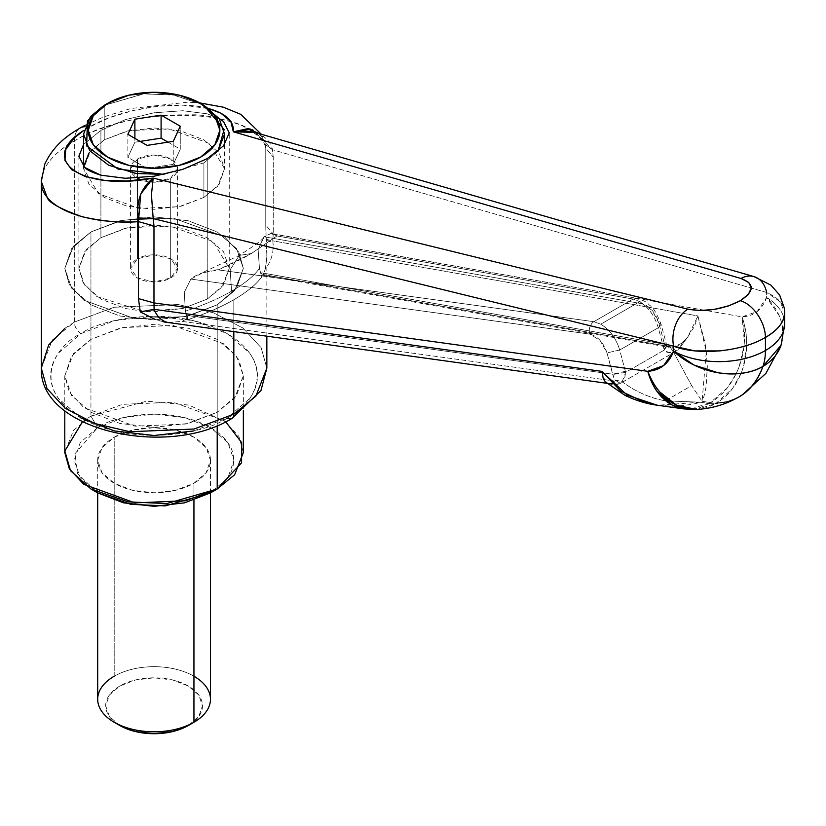 <?xml version="1.0" encoding="UTF-8"?>
<svg xmlns="http://www.w3.org/2000/svg" width="826" height="826" viewBox="0 0 826 826"><rect width="100%" height="100%" fill="white"/><g stroke="black" fill="none" stroke-linecap="round" stroke-linejoin="round"><path stroke-width="0.62" stroke-dasharray="4.13 3.1" d="M193.635 430.955L227.171 418.018C251.486 407.373 280.272 365.422 227.171 333.611C172.066 302.956 99.419 319.569 80.979 333.611A9.396 5.431 60 0 1 74.33 322.099L114.102 307.262L178.189 304.536L213.418 312.775L242.865 328.005L261.15 347.715L266.85 368.138L261.15 347.715L242.865 328.005L213.418 312.775L178.189 304.536L114.102 307.262L74.33 322.099L74.33 140.895A28.198 16.283 60 0 1 80.101 128.03A28.198 16.283 -120 0 0 74.33 140.895C88.568 132.542 106.544 125.831 128.247 120.772C146.491 116.383 167.048 114.422 189.897 114.897C201.286 114.071 218.26 117.447 240.82 125.025C256.421 133.069 264.733 140.771 265.765 148.133C257.154 108.113 134.834 103.487 74.33 140.895L74.33 322.099L52.306 340.085L41.3 368.138M665.632 400.672L691.651 385.649L702.1 401.23L691.661 385.67L673.748 352.495A9.396 5.431 60 0 1 673.427 352.113L676.133 351.215L622.587 382.035A9.396 5.431 60 0 1 622.267 381.643A9.396 5.431 -120 0 0 622.587 382.035L620.481 383.347L624.776 377.699L625.633 372.361L619.717 350.017L658.281 327.746C654.832 316.141 648.658 307.437 639.768 301.655L600.76 324.184C609.805 329.873 616.113 338.484 619.717 350.017L625.633 372.361L664.269 350.059L658.281 327.746L619.717 350.017L606.986 352.898L614.451 379.784L612.283 383.44L618.075 384.348L607.76 383.285L612.283 383.44L607.76 383.285L613.078 384.885L620.481 383.336L673.748 352.495L691.651 385.649L665.353 400.827C649.804 397.936 635.545 391.669 622.587 382.035C636.01 391.865 650.268 398.142 665.353 400.858L700.355 402.231L702.1 401.23L710.277 402.675L708.976 403.429L700.355 402.231L665.353 400.827M250.02 128.866L252.963 129.62L264.63 141.721L265.765 148.133L265.765 225.106L266.839 255.028L265.435 268.667L263.298 274.521L262.245 275.12L261.708 272.838L261.718 276.927A106.771 36.84 -14.9 0 1 233.82 299.735A106.771 36.84 -14.9 0 1 187.678 319.683L185.406 311.154C202.938 305.455 218.312 298.805 231.538 291.217A106.771 36.84 165.1 0 1 185.406 311.154L184.291 292.311L185.406 311.154L187.678 319.683L187.729 315.553L612.665 374.188L606.986 352.898L619.717 350.017C616.196 338.412 609.877 329.811 600.76 324.195L593.832 321.696A9.396 6.814 -82.1 0 0 589.619 334.076C588.659 328.696 590.063 324.566 593.832 321.696L600.76 324.184L639.768 301.655L633.067 299.043L593.832 321.696L218.198 269.885C217.568 269.421 212.416 270.391 202.742 272.776C196.299 275.172 192.344 277.278 190.858 279.074L184.291 292.311L190.858 279.074L589.619 334.076C597.673 336.172 603.465 342.439 606.986 352.898L600.017 340.322L589.619 334.076L190.858 279.074L202.742 272.776L218.198 269.885L593.832 321.696L633.067 299.043L276.989 235.937L251.403 253.51L239.272 255.43L230.196 269.71L231.538 291.217A106.771 36.84 -14.9 0 0 259.447 268.409A106.771 36.84 165.1 0 1 231.538 291.217L230.196 269.71L239.272 255.43L251.403 253.51L276.989 235.937L270.752 233.51L263.546 237.413L258.125 249.648L259.447 268.409L261.718 276.927C256.132 284.578 246.829 292.177 233.82 299.735L233.82 331.608L233.82 299.735C246.829 292.177 256.132 284.578 261.718 276.927A106.771 36.84 165.1 0 1 233.82 299.735A106.771 36.84 165.1 0 1 187.678 319.683C205.302 313.921 220.676 307.282 233.82 299.735C220.676 307.282 205.302 313.921 187.678 319.683L187.729 315.553L185.974 319.146L182.123 321.386L167.915 322.491M143.538 311.371L125.304 308.49L100.906 299.084L84.613 285.001L78.893 268.388L84.613 251.775L100.906 237.702L100.906 130.332L83.591 144.416L100.906 130.332L100.906 237.702L86.234 249.679L78.893 268.388L83.168 282.812L96.838 296.534L143.569 311.371M143.745 311.381L182.804 308.501L207.233 299.084L207.233 158.664L207.233 299.084L182.845 308.49L154.07 311.794L143.714 311.392M243.35 452.545L238.838 436.376L224.373 420.775L173.171 402.2L122.424 404.348L90.943 416.097L97.592 427.61L123.508 417.615L154.07 414.105L184.642 417.615L210.558 427.61L227.873 442.571L233.954 460.227L227.873 477.872L210.558 492.833C229.349 484.604 251.589 452.194 210.558 427.61C167.977 403.914 111.84 416.758 97.592 427.61L90.943 416.097L90.943 231.941L90.943 339.372L73.514 353.6L64.789 375.82L69.301 391.989L83.777 407.59L134.979 426.164L185.716 424.017L217.207 412.267L217.207 304.835L185.716 316.585L134.979 318.743L83.777 300.168L69.301 284.567L64.789 268.388L73.514 246.179L90.943 231.941L71.594 248.667L64.789 268.388L71.594 288.119L90.943 304.835L119.904 316.007L154.07 319.93L188.235 316.007L217.207 304.835L236.556 288.119L243.35 268.388L236.556 248.667L217.207 231.941L188.235 220.769L154.07 216.846L119.904 220.769L90.943 231.941L122.424 220.191L173.171 218.043L224.373 236.618L238.838 252.219L243.35 268.388L234.636 290.607L217.207 304.835L217.207 412.267L188.235 423.439L154.07 427.362L119.904 423.439L90.943 412.267L71.594 395.54L64.789 375.82L71.594 356.089L90.943 339.372L119.904 328.19L154.07 324.267L188.235 328.19L217.207 339.372L236.556 356.089L243.35 375.82L236.556 395.54L217.207 412.267L234.636 398.029L243.35 375.82L238.838 359.64L224.373 344.039L173.171 325.465L122.424 327.623L90.943 339.372L90.943 231.941L122.424 220.191L173.171 218.043L224.373 236.618L238.838 252.219L243.35 268.388L234.636 290.607L217.207 304.835L217.207 425.617L217.207 304.835L185.716 316.585L134.979 318.743L83.777 300.168L69.301 284.567L64.789 268.388L73.514 246.179L90.943 231.941L90.943 416.097L146.708 401.178L188.824 405.07L225.704 421.787M84.768 126.688A28.198 16.283 60 0 1 89.084 127.183C120.534 108.454 177.941 99.616 209.154 108.712L183.238 105.17L158.788 106.141L133.451 110.436L109.497 117.664L89.084 127.183L83.88 130.394L89.084 127.183A28.198 16.283 -120 0 0 84.768 126.688M219.2 118.541L207.233 113.812L182.845 110.725L154.07 112.78L125.304 119.667L100.906 130.332L125.304 119.667L154.07 112.78L182.845 110.725L207.233 113.812L219.169 118.51M100.906 237.702L125.304 228.286L154.07 224.982L182.845 228.286L207.233 237.702L223.536 251.775L229.256 268.388L223.536 285.001L207.233 299.084L221.915 287.097L229.256 268.388L213.273 241.636L170.156 225.994L127.421 227.8L100.906 237.702M163.641 321.861L155.257 319.486L140.255 311.877M41.352 179.82L44.294 169.237C49.849 158.571 59.864 149.114 74.33 140.895C53.7 153.089 42.715 166.067 41.352 179.851M64.789 328.366L74.33 322.099A9.396 5.431 -120 0 0 80.979 333.611C56.653 344.266 27.867 386.207 80.979 418.018C136.073 448.683 208.73 432.06 227.171 418.018L249.576 398.659C254.821 391.348 257.444 383.729 257.444 375.82C257.444 367.9 254.821 360.291 249.576 352.981L227.171 333.611L193.635 320.674L154.07 316.131L114.515 320.674L80.979 333.611L58.563 352.981C53.318 360.291 50.696 367.9 50.696 375.82C50.696 383.729 53.318 391.348 58.563 398.659L80.979 418.018M736.813 398.122L726.457 402.086L715.048 403.8L725.889 402.221L735.811 398.628M737.102 397.925L727.21 401.57L716.348 403.047L727.448 401.508L737.525 397.709M273.241 234.057L742.078 316.864L757.091 311.608L766.621 297.505L766.621 292.487L272.477 149.723L273.241 157.085L273.241 234.057L742.078 316.864A65.781 49.591 -80 0 1 710.277 402.675L702.1 401.23C703.267 399.288 704.588 394.529 706.054 386.96L707.314 366.92L706.271 351.515L704.929 342.377L697.908 315.945L272.756 240.851L273.241 234.057L265.765 225.106L265.993 239.282L269.679 241.553L272.756 240.851L273.241 234.057L273.241 157.085L265.765 148.133L265.765 225.106L273.241 234.057M784.7 323.678A65.781 37.975 0 0 0 766.621 297.505L766.621 292.487L780.167 301.696L784.7 312.868M784.7 313.013C784.442 304.536 778.422 297.69 766.621 292.487L272.477 149.723C271.062 142.516 266.127 137.054 257.66 133.347L254.759 132.366M766.621 292.487A28.198 20.351 106.1 0 0 754.179 276.658M140.668 194.451L140.988 193.676M657.857 405.308L672.684 406.227C685.487 405.556 694.718 404.234 700.355 402.231L708.976 403.429A65.781 47.743 -82.1 0 1 683.484 408.849M781.055 345.258L782.996 335.253L781.706 322.873L779.269 315.8L766.621 297.505A65.781 37.975 180 0 1 784.7 323.647M741.056 373.393L732.724 388.334L716.348 403.047A65.781 52.275 88.4 0 0 742.078 316.864C753.901 316.275 762.078 309.822 766.621 297.505A65.781 48.517 -160.8 0 1 781.189 344.855M695.926 409.49A65.781 50.541 86.8 0 0 715.048 403.8L696.7 409.459M684.062 408.932L690.484 409.221L710.277 402.675A65.781 37.986 -120 0 0 716.348 403.047A65.781 37.986 60 0 1 710.277 402.675L727.19 388.024L736.09 373.837M736.1 373.806L739.156 366.61L743.978 346.362L744.381 341.634L742.078 316.864C745.258 326.9 746.776 335.201 746.632 341.747L746.642 345.536M746.642 345.557L743.348 366.827L741.067 373.362M708.976 403.429A65.781 37.986 -120 0 0 715.048 403.8A65.781 37.986 60 0 1 708.976 403.429M716.348 403.047L715.048 403.8M673.748 352.495L678.693 349.346L687.635 337.163L681.77 343.327L672.643 347.147L667.109 346.734L664.62 344.587L658.838 322.956L664.517 344.246L261.708 272.838L261.718 276.927L259.447 268.409L258.125 249.648L264.144 236.763L642.143 303.761L652.065 310.277L658.838 322.956L661.12 324.35L658.281 327.746L664.269 350.059L668.44 352.485L673.427 352.113A9.396 5.431 -120 0 0 673.748 352.495L674.574 352.062M218.198 269.885A153.76 53.06 -14.9 0 0 251.403 253.51L218.198 269.885M153.202 178.086L151.54 192.654M151.406 196.134L153.182 218.601M273.241 157.085L272.477 149.723L265.414 144.55L265.765 148.133L273.241 157.085M265.414 144.55L272.477 149.723L254.893 132.418C258.239 134.679 258.373 130.714 264.712 141.865L265.414 144.55M259.777 133.822L264.712 141.865M700.355 402.231L657.413 405.267M601.896 371.37L605.231 381.746L607.771 383.274L605.561 382.046M670.413 347.478L673.427 352.113L670.413 347.478L664.517 344.246L261.708 272.838L262.245 275.12L263.298 274.521L672.643 347.147L263.298 274.521L265.435 268.667A28.198 21.249 100 0 0 272.756 240.851L697.908 315.945L694.336 326.631L687.645 337.163L697.908 315.945L706.271 351.515L702.1 401.23M155.257 319.507L167.626 322.46M168.225 322.522L182.123 321.386L614.09 380.951L182.123 321.386L185.974 319.146L187.729 315.553L612.665 374.188L614.451 379.784L622.267 381.643L625.633 372.361L664.269 350.059C665.725 352.434 668.771 353.115 673.427 352.113L672.643 347.147L677.465 345.939L681.77 343.327L687.645 337.163L678.693 349.346L681.77 343.327L678.693 349.346M168.752 322.594A28.198 20.464 97.9 0 0 171.849 322.698M265.993 239.282L272.756 240.851A28.198 21.249 -80 0 1 265.435 268.667L266.86 255.038L265.993 239.282M262.245 275.12L669.246 347.354M664.62 344.587L666.923 346.053L664.269 350.059L666.912 346.032L664.62 344.587M664.517 344.246L666.799 345.64L663.959 349.037L666.799 345.64L664.517 344.246M639.768 301.676C648.606 307.448 654.781 316.141 658.281 327.746L661.12 324.35L658.838 322.956C655.359 312.486 649.783 306.085 642.143 303.761L636.98 298.31L633.067 299.043L636.98 298.31L642.143 303.761L264.144 236.763L270.752 233.51L272.002 233.624L276.989 235.937L633.067 299.043L639.768 301.655M614.09 380.951L614.337 382.386L612.283 383.44L618.075 384.348M625.633 372.361L612.747 374.539L625.633 372.361M625.396 371.308L612.665 374.188L625.396 371.308M227.171 418.018A9.396 5.431 -120 0 0 231.869 418.483M88.96 153.068L104.231 139.862L127.101 131.045L154.07 127.947L181.049 131.045L203.908 139.862L219.189 153.068L224.558 168.638L219.189 184.208L203.908 197.414L203.908 162.887L217.95 151.303L203.908 162.887L203.908 197.414L217.672 186.17L224.558 168.638L209.567 143.548L169.144 128.887L129.093 130.591L104.231 139.862L104.231 105.336L143.166 93.906L172.995 94.907L202.205 104.386M203.908 105.336L174.596 95.176L144.106 93.823L104.231 105.336L104.231 139.862L90.468 151.096L83.591 168.638L83.674 166.584M137.457 159.046A23.489 13.567 180 0 1 161.586 155.784A23.489 13.567 180 0 1 177.353 166.811A23.489 13.567 180 0 1 170.683 178.23L170.683 277.98A23.489 13.567 0 0 0 177.353 266.571A23.489 13.567 0 0 0 161.586 255.533A23.489 13.567 0 0 0 137.457 258.796L137.457 159.046L137.457 258.796L154.07 254.821L170.683 258.796L177.569 268.388L170.683 277.98L154.07 281.955L137.457 277.98L130.58 268.388L137.457 258.796A23.489 13.567 0 0 0 130.787 270.216A23.489 13.567 0 0 0 146.563 281.243A23.489 13.567 0 0 0 170.683 277.98L170.683 178.23A23.489 13.567 180 0 1 146.563 181.493A23.489 13.567 180 0 1 130.787 170.455A23.489 13.567 180 0 1 137.457 159.046L130.58 168.638L137.457 178.23L154.07 182.205L170.683 178.23L177.569 168.638L170.683 159.046L154.07 155.071L137.457 159.046M203.908 197.414L181.049 206.232L154.07 209.329L127.101 206.232L104.231 197.414L88.96 184.208L83.591 168.638L98.573 193.728L138.995 208.389L179.056 206.686L203.908 197.414M203.908 162.887L164.075 174.389L203.908 162.887M168.019 142.155L180.274 149.238L180.274 126.213L180.274 149.238L173.254 164.364L173.254 141.349L173.254 164.364L147.049 168.421L147.049 145.397L147.049 168.421L127.865 157.343L127.865 134.328L127.865 157.343L134.886 142.217L134.886 138.376L134.886 142.217L140.131 141.401L134.886 142.217L127.865 157.343L147.049 168.421L173.254 164.364L180.274 149.238L168.019 142.155M188.297 725.527A48.393 27.939 0 0 0 188.297 686.003A48.393 27.939 0 0 0 119.853 686.003L135.547 679.953L154.07 677.826L172.593 679.953L188.297 686.003L198.787 695.069L202.473 705.765L198.787 716.462L188.297 725.527L193.945 722.265M209.949 694.872A56.385 32.555 0 0 0 172.097 668.399A56.385 32.555 0 0 0 114.205 676.226A56.385 32.555 180 0 1 193.945 676.226M114.205 676.226L114.205 437.202A56.385 32.555 180 0 1 172.097 429.375A56.385 32.555 180 0 1 209.949 455.849A56.385 32.555 180 0 1 193.945 483.241L193.945 500.195L193.945 483.241L175.649 490.303L154.07 492.781L132.49 490.303L114.205 483.241L101.98 472.678L97.685 460.227L101.98 447.764L114.205 437.202L132.49 430.15L154.07 427.672L175.649 430.15L193.945 437.202L206.17 447.764L210.454 460.227L206.17 472.678L193.945 483.241A56.385 32.555 180 0 1 136.053 491.067A56.385 32.555 180 0 1 98.201 464.594A56.385 32.555 180 0 1 114.205 437.202L114.205 676.226A56.385 32.555 0 0 0 98.201 703.618M97.592 427.61L80.277 442.571L74.195 460.227L80.277 477.872L97.592 492.833L77.654 473.649L74.99 453.701L97.592 427.61M82.435 421.787L90.943 416.097L73.514 430.336L64.789 452.545M217.207 304.835L236.556 288.119L243.35 268.388L236.556 248.667L217.207 231.941L188.235 220.769L154.07 216.846L119.904 220.769L90.943 231.941L71.594 248.667L64.789 268.388L71.594 288.119L90.943 304.835L119.904 316.007L154.07 319.93L188.235 316.007L217.207 304.835M119.853 725.527L109.362 716.462L105.676 705.765L109.362 695.069L119.853 686.003A48.393 27.939 0 0 0 119.853 725.527M676.133 351.215L672.643 347.147M620.481 383.347L614.451 379.784L620.481 383.347M263.546 237.413C263.484 239.086 255.389 245.085 239.272 255.43L200.212 273.664M78.893 268.388L78.893 156.186M64.789 375.82L64.789 410.739M85.315 125.16L103.663 116.931L131.004 108.495L187.915 102.176L199.624 102.868M261.336 134.266L264.63 141.721M266.85 336.182L266.85 253.923M742.275 394.89L741.18 395.561M243.35 375.82L243.35 410.739M229.256 268.388L229.256 132.821M609.051 383.584L606.934 383.295M669.215 347.354L666.923 346.053M272.002 233.624L636.98 298.31C649.091 302.337 647.46 303.906 650.341 305.775C653.511 307.943 657.104 314.138 661.12 324.35L666.912 346.032M224.558 144.581L224.558 168.638M177.569 168.638L177.569 268.388M130.58 168.638L130.58 268.388M83.591 166.501L83.591 168.638M210.454 492.885L210.454 460.227M210.558 492.833L217.207 488.992M97.685 492.885L97.685 460.227"/><path stroke-width="1.24" d="M266.85 336.182L266.85 368.138L260.964 390.502L231.869 418.483A9.396 5.431 -120 0 0 233.82 414.177L194.048 429.024L129.95 431.74L94.722 423.511L65.275 408.281L46.999 388.571L41.3 368.138L46.999 388.571L65.275 408.281L94.722 423.511L129.95 431.74L194.048 429.024L233.82 414.177L233.82 331.608L233.82 414.177L255.833 396.201L266.85 368.138L255.833 396.201L233.82 414.177A9.396 5.431 60 0 1 231.869 418.483A9.396 5.431 60 0 1 227.171 418.018M207.233 158.664L182.845 169.34L154.07 176.227L125.304 178.282L100.906 175.195C92.089 172.407 86.658 169.826 84.613 167.441L78.893 156.186L83.591 144.416L78.893 156.186L84.613 167.441L100.906 175.195L125.304 178.282L154.07 176.227L182.845 169.34L207.233 158.664L223.536 145.841L207.233 158.664M737.525 397.709C749.192 391.565 757.659 381.137 762.945 366.403A65.781 47.887 -160 0 1 673.624 351.195L693.985 365.03L718.031 372.763C736.709 375.252 751.681 373.135 762.945 366.403A65.781 37.986 -120 0 0 765.434 350.513A65.781 37.975 180 0 1 673.624 351.195A65.781 37.975 0 0 0 765.434 350.513L765.434 337.442A28.198 16.283 -120 0 0 740.313 300.716C723.008 309.43 705.518 312.249 687.851 309.151A28.198 19.535 103.8 0 0 673.624 346.177C698.187 355.861 741.5 351.742 765.434 337.442C753.901 344.277 738.671 348.768 719.766 350.905L694.924 350.905L673.624 346.177L673.624 351.195L663.588 365.598L647.77 371.318L153.977 302.915L153.977 225.942L153.182 218.601L673.624 346.177L673.624 351.195C668.833 363.657 660.222 370.368 647.77 371.318L153.977 302.915L154.111 309.347L601.896 371.37L620.646 391.049L645.271 402.675L657.857 405.308L684.042 408.932M80.101 128.03A28.198 16.283 60 0 1 84.768 126.688A28.198 16.283 -120 0 0 80.101 128.03M140.988 193.676L153.202 178.086C82.683 191.911 36.168 159.903 83.88 130.394L74.041 138.138L65.729 149.537L64.893 160.358L71.594 169.629L85.254 176.516L104.623 180.409L127.968 180.946L153.202 178.086L687.851 309.151L700.025 310.535L714.222 309.409L728.346 305.971L740.313 300.716L748.366 294.407L751.319 287.995L748.738 282.409L740.994 278.476L233.355 131.809L230.846 121.556L220.955 113.245L209.143 108.712C226.087 113.616 234.15 121.308 233.355 131.809L250.02 128.866M219.169 118.51L223.536 121.567L229.256 132.821L223.536 145.841L229.256 132.821L223.536 121.567L219.2 118.541M167.915 322.491L163.641 321.861M171.849 322.698A28.198 20.464 -82.1 0 1 168.69 322.594A28.198 20.464 -82.1 0 1 154.111 309.347L140.255 311.877L138.469 298.599L153.977 302.915L154.111 309.347L140.255 311.877L138.469 298.599L138.469 221.626C122.155 223.092 103.343 221.451 82.011 216.711C59.999 208.813 48.373 202.349 47.144 197.311L41.3 181.472L41.352 179.82M80.979 418.018L114.515 430.955L154.07 435.498L193.635 430.955M784.7 312.868L784.69 313.426C783.688 322.78 777.266 330.782 765.434 337.442L765.434 350.513A65.781 37.986 60 0 1 762.945 366.403C757.514 381.22 748.8 391.792 736.813 398.122M781.045 345.289A65.781 48.517 -160.8 0 1 762.945 366.403L781.055 345.258L784.7 323.647A65.781 37.975 180 0 1 765.434 350.513A65.781 37.975 0 0 0 784.7 323.678M754.004 276.607L254.759 132.366L245.776 130.9L233.355 131.809L740.994 278.476A28.198 20.351 -73.9 0 1 754.159 276.658A28.198 20.351 -73.9 0 1 766.621 292.487M754.179 276.658A28.198 20.351 106.1 0 0 740.994 278.476C754.83 283.783 754.603 291.196 740.313 300.716A28.198 16.283 60 0 1 765.434 337.442C777.978 329.997 784.401 321.851 784.7 313.013L784.359 308.181L779.641 295.037L770.906 285.146L754.024 276.617M41.352 179.851L41.3 181.379C40.288 206.706 84.159 224.879 138.469 221.626L140.668 194.451M687.851 309.151L153.202 178.086L151.447 194.668L153.182 218.601L673.624 346.177A28.198 19.535 -76.2 0 1 687.851 309.151M683.484 408.849A65.781 47.743 -82.1 0 1 647.77 371.318A65.781 50.541 86.8 0 0 695.926 409.49M735.811 398.628L738.671 397.11C749.729 390.646 757.824 380.414 762.945 366.403C758.01 380.208 750.225 390.264 739.611 396.563M739.084 396.862L737.102 397.925M696.7 409.459L676.68 405.318L659.726 391.927C655.761 387.745 651.776 380.869 647.77 371.318C650.651 380.621 653.862 387.466 657.393 391.854L672.374 405.163L684.062 408.932L696.7 409.459C711.661 408.612 725.651 404.482 738.65 397.048M138.469 298.599L138.469 221.626L153.977 225.942L153.977 302.915L138.469 298.599M138.469 221.626L138.334 217.93L153.182 218.601L153.977 225.942L138.469 221.626M153.182 218.601L138.334 217.93C136.001 201.358 140.957 188.08 153.202 178.086M151.54 192.654L151.406 196.134M254.893 132.418L233.355 131.809L247.976 128.619L259.777 133.822M605.231 381.746L625.117 395.447C641.823 403.295 653.314 404.606 657.413 405.267L627.12 395.148L601.896 371.37L154.111 309.347A28.198 20.464 97.9 0 0 168.752 322.594M140.255 311.877L155.257 319.507M605.561 382.046L603.362 379.155L601.896 371.37M41.3 181.472L41.3 368.138L48.641 345.031L64.789 328.366M107.556 103.415A65.781 37.975 180 0 1 200.594 103.415A65.781 37.975 180 0 1 200.594 157.126L214.853 144.808L219.861 130.271L214.853 115.733L200.594 103.415L179.252 95.186L154.07 92.295L128.897 95.186L107.556 103.415L93.297 115.733L88.289 130.271L93.297 144.808L107.556 157.126L128.897 165.365L154.07 168.256L179.252 165.365L200.594 157.126A65.781 37.975 180 0 1 107.556 157.126A65.781 37.975 180 0 1 107.556 103.415L104.231 105.336L107.556 103.415L104.231 105.336L87.432 120.854L86.647 145.965L118.056 169.093L164.075 174.389L136.3 173.491L108.702 165.252L89.673 150.642L83.591 134.111L90.468 116.569L104.231 105.336M202.205 104.386L219.179 118.521L224.558 134.111L217.95 151.303L224.114 129.568L203.908 105.336L200.594 103.415M134.886 119.192L161.091 115.144L180.274 126.213L173.254 141.349L147.049 145.397L127.865 134.328L134.886 119.192L127.865 134.328L147.049 145.397L173.254 141.349L180.274 126.213L161.091 115.144L161.091 138.159L168.019 142.155L161.091 138.159L161.091 115.144L134.886 119.192L134.886 138.376L134.886 119.192M83.674 166.584L88.96 153.068M140.131 141.401L161.091 138.159L140.131 141.401M193.945 676.226A56.385 32.555 180 0 1 193.945 722.265L188.297 725.527L172.593 731.578L154.07 733.705L135.547 731.578L119.853 725.527A48.393 27.939 0 0 0 188.297 725.527L193.945 722.265A56.385 32.555 0 0 0 209.949 694.872M193.945 500.195L193.945 722.265L193.945 500.195M210.558 492.833L217.207 488.992L210.558 492.833L184.642 502.827L154.07 506.338L123.508 502.827L97.592 492.833L130.818 504.345L165.365 505.873L210.558 492.833M225.704 421.787L241.677 442.622L241.584 462.766L217.207 488.992L234.636 474.764L243.35 452.545L243.35 410.739M217.207 425.617L217.207 488.992L217.207 425.617M64.789 410.739L64.789 452.545L69.301 468.724L83.777 484.325L134.979 502.9L185.716 500.742L217.207 488.992L166.697 503.571L128.082 501.857L90.943 488.992L70.52 470.706L64.831 450.996L82.435 421.787M98.201 703.618A56.385 32.555 0 0 0 136.053 730.091A56.385 32.555 0 0 0 193.945 722.265A56.385 32.555 180 0 1 114.205 722.265A56.385 32.555 180 0 1 114.205 676.226M41.331 181.379L44.759 164.25C54.134 143.879 69.467 134.37 80.174 127.989L85.315 125.16M199.624 102.868L223.206 107.163L240.686 114.298L261.336 134.266M738.743 397.069L739.415 396.676M784.7 323.647L784.7 313.013M781.035 345.309L765.908 373.383L742.275 394.89M741.18 395.561L739.301 396.676M606.934 383.295L168.71 322.594M231.869 418.483C167.699 458.461 38.967 430.697 41.3 368.138M224.558 134.111L224.558 144.581M83.591 134.111L83.591 166.501M210.454 699.24L210.454 492.885M97.592 492.833L90.943 488.992M97.685 699.24L97.685 492.885M119.853 725.527L114.205 722.265"/></g></svg>
